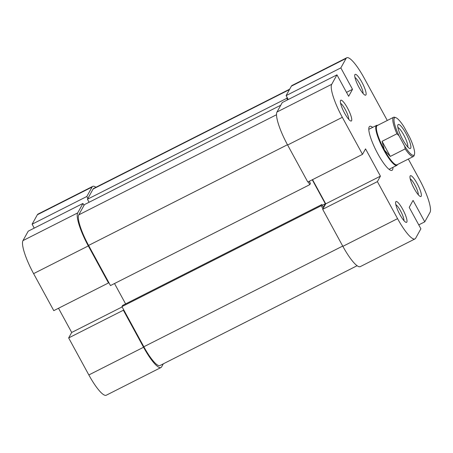 <?xml version="1.0" encoding="UTF-8"?>
<svg xmlns="http://www.w3.org/2000/svg" width="453" height="453" viewBox="0 0 453 453"><rect width="100%" height="100%" fill="white"/><g stroke="black" fill="none" stroke-linecap="round" stroke-linejoin="round"><path stroke-width="0.68" d="M280.769 105.221L84.451 204.614L78.76 214.852A28.018 5.951 63.1 0 0 88.584 245.424L110.47 285.571L309.778 184.66L308.227 181.823M289.694 89.167L93.754 188.369A28.018 5.951 63.1 0 0 93.125 189.003L87.435 199.246L286.738 98.341L287.179 97.542M322.949 208.827L321.251 205.707L121.948 306.613L143.833 346.76A28.018 5.951 63.1 0 0 159.943 365.537L357.083 265.73M89.082 202.27L87.435 199.246M121.948 306.613L122.61 305.424L321.913 204.513L323.402 207.242L325.339 203.765L312.264 179.784M125.611 303.901L114.507 283.527M309.257 181.302L310.441 183.471L309.778 184.66M321.251 205.707L321.913 204.513M287.57 99.858L286.738 98.341M322.332 205.283L325.339 203.765M143.556 347.253L123.369 310.231L68.658 337.932L88.845 374.954L143.556 347.253A30.255 6.427 63.1 0 0 160.957 367.536A30.255 6.427 63.1 0 0 161.63 366.851L163.306 363.833M77.695 212.904L82.944 203.459L28.233 231.16L22.984 240.605L77.695 212.904A30.255 6.427 63.1 0 0 88.312 245.922L108.493 282.949L53.782 310.65L33.601 273.623A30.255 6.427 -116.9 0 1 22.984 240.605M123.369 310.231L123.646 309.733M95.917 187.27A30.255 6.427 63.1 0 0 92.74 186.37A30.255 6.427 63.1 0 0 92.067 187.055L37.356 214.756L32.106 224.201L34.241 228.119M87.876 198.448L86.817 196.5L92.067 187.055M82.944 203.459L84.009 205.407M108.771 282.451L108.493 282.949M58.505 308.261L71.699 332.462L68.658 337.932M37.356 214.756A30.255 6.427 -116.9 0 1 38.029 214.071L92.74 186.37M160.957 367.536L106.245 395.237A30.255 6.427 -116.9 0 1 88.845 374.954M86.817 196.5L32.106 224.201M122.123 306.936L71.699 332.462M414.235 188.674A11.653 2.475 -116.9 0 1 410.056 176.183A11.653 2.475 -116.9 0 1 417.105 183.505A11.653 2.475 -116.9 0 1 420.327 196.477A11.653 2.475 -116.9 0 1 414.235 188.674M418.312 194.801A9.411 1.999 63.1 0 0 414.88 184.988A9.411 1.999 63.1 0 0 410.208 178.805M358.986 87.344A11.653 2.475 -116.9 0 1 354.807 74.853A11.653 2.475 -116.9 0 1 361.862 82.174A11.653 2.475 -116.9 0 1 365.084 95.147A11.653 2.475 -116.9 0 1 358.986 87.344M363.063 93.471A9.411 1.999 63.1 0 0 359.631 83.658A9.411 1.999 63.1 0 0 354.965 77.474M344.62 113.188A11.653 2.475 -116.9 0 1 340.435 100.696A11.653 2.475 -116.9 0 1 347.491 108.018A11.653 2.475 -116.9 0 1 350.713 120.996A11.653 2.475 -116.9 0 1 344.62 113.188M348.697 119.32A9.411 1.999 63.1 0 0 345.26 109.507A9.411 1.999 63.1 0 0 340.594 103.324M399.869 214.524A11.653 2.475 -116.9 0 1 395.684 202.032A11.653 2.475 -116.9 0 1 402.74 209.354A11.653 2.475 -116.9 0 1 405.962 222.327A11.653 2.475 -116.9 0 1 399.869 214.524M403.94 220.651A9.411 1.999 63.1 0 0 400.509 210.838A9.411 1.999 63.1 0 0 395.843 204.654M392.932 167.355A24.655 5.232 -116.9 0 1 390.718 170.328A24.655 5.232 -116.9 0 1 377.825 153.816A24.655 5.232 -116.9 0 1 368.98 127.389A24.655 5.232 -116.9 0 1 372.683 127.367M287.615 145.017L307.802 182.044L362.513 154.343L342.326 117.316L287.615 145.017A30.255 6.427 -116.9 0 1 277.004 111.999L282.253 102.554L336.964 74.853L348.651 96.291L352.519 89.332L340.832 67.893L286.12 95.594L291.37 86.149A30.255 6.427 -116.9 0 1 292.043 85.464L346.755 57.763A30.255 6.427 63.1 0 0 346.081 58.448L340.832 67.893M408.323 159.06L419.399 179.377A30.255 6.427 63.1 0 1 430.016 212.395L424.767 221.84L413.079 200.402L409.206 207.361L420.894 228.799L415.644 238.244A30.255 6.427 63.1 0 1 414.971 238.929L360.26 266.63A30.255 6.427 -116.9 0 1 342.864 246.347L322.678 209.32L377.389 181.625L380.424 176.155L365.548 148.873L362.513 154.343M346.755 57.763A30.255 6.427 63.1 0 1 364.155 78.046L387.287 120.475M312.519 179.654L325.713 203.856L322.678 209.32M286.12 95.594L288.255 99.513M377.389 181.625L397.57 218.646A30.255 6.427 63.1 0 0 414.971 238.929M336.964 74.853L331.715 84.298A30.255 6.427 63.1 0 0 342.326 117.316M418.759 224.881L424.767 221.84M346.511 92.372L352.519 89.332M325.713 203.856L380.424 176.155M414.467 154.382L414.116 155.543A21.965 4.666 -116.9 0 1 413.94 155.968A21.965 4.666 -116.9 0 1 413.453 156.466A21.965 4.666 -116.9 0 1 405.163 148.901L404.705 146.234A21.07 4.473 63.1 0 0 414.297 154.79A21.07 4.473 63.1 0 0 414.467 154.382A21.07 4.473 63.1 0 0 409.682 137.287L403.917 126.715A21.07 4.473 63.1 0 0 395.888 117.689A21.07 4.473 63.1 0 0 398.94 135.662L396.924 133.788A21.965 4.666 -116.9 0 1 393.119 117.774A21.965 4.666 -116.9 0 1 393.606 117.276A21.965 4.666 -116.9 0 1 394.75 117.287L395.888 117.689M377.649 125.356A22.412 4.757 63.1 0 0 376.602 125.385A22.412 4.757 63.1 0 0 376.103 125.894A22.412 4.757 63.1 0 0 383.21 148.946A22.412 4.757 63.1 0 0 396.851 165.373A22.412 4.757 63.1 0 0 397.349 164.864A22.412 4.757 63.1 0 0 397.491 164.547M393.606 117.276L377.196 125.583A21.965 4.666 63.1 0 0 376.703 126.081A21.965 4.666 63.1 0 0 384.41 150.051A21.965 4.666 63.1 0 0 397.038 164.779L413.453 156.466M397.938 124.785A13.448 2.854 -116.9 0 1 405.967 133.493A13.448 2.854 -116.9 0 1 410.684 148.165A13.448 2.854 -116.9 0 1 409.688 148.465A13.448 2.854 -116.9 0 1 401.766 137.763A13.448 2.854 -116.9 0 1 397.83 125.045A13.448 2.854 -116.9 0 1 397.938 124.785M407.762 146.976A11.206 2.378 63.1 0 0 404.478 136.387A11.206 2.378 63.1 0 0 397.893 127.474M404.705 146.234L398.94 135.662M405.163 148.901L390.31 156.421L384.41 150.051L382.072 141.308L396.924 133.788M390.31 156.421L382.072 141.308M88.584 245.424L287.462 144.733M93.125 189.003L289.444 89.609M143.833 346.76L342.711 246.07M78.76 214.852L276.528 114.728M88.312 245.922L33.601 273.623M346.081 58.448L291.37 86.149M342.864 246.347L397.57 218.646M277.004 111.999L331.715 84.298M389.042 169.326L396.851 165.373M368.793 129.337L376.602 125.385"/></g></svg>
